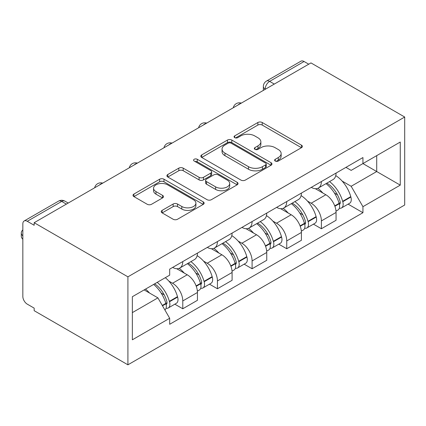 <?xml version="1.0" encoding="UTF-8"?>
<svg xmlns="http://www.w3.org/2000/svg" width="426" height="426" viewBox="0 0 426 426"><rect width="100%" height="100%" fill="white"/><g stroke="black" fill="none" stroke-linecap="round" stroke-linejoin="round"><path stroke-width="0.64" d="M275.255 161.06A2.157 1.246 0 0 0 278.306 161.06L301.475 147.684A3.083 1.779 0 0 0 302.375 146.422A3.083 1.779 0 0 0 301.475 145.165L262.224 122.507A3.083 1.779 0 0 0 257.863 122.507L234.699 135.878A2.157 1.246 0 0 0 234.066 136.762A2.157 1.246 0 0 0 234.699 137.641A2.157 1.246 0 0 0 237.751 137.641L240.749 135.91A9.867 5.698 0 0 1 254.705 135.91L257.975 137.8A9.867 5.698 0 0 1 260.866 141.826A9.867 5.698 0 0 1 257.975 145.857L254.977 147.588A2.157 1.246 0 0 0 254.343 148.466A2.157 1.246 0 0 0 254.977 149.35A2.157 1.246 0 0 0 258.028 149.35L261.026 147.62A9.867 5.698 0 0 1 274.983 147.62L278.253 149.51A9.867 5.698 0 0 1 281.144 153.536A9.867 5.698 0 0 1 278.253 157.567L275.255 159.297A2.157 1.246 0 0 0 274.621 160.176A2.157 1.246 0 0 0 275.255 161.06L275.255 159.297M162.141 210.375A3.083 1.779 0 0 0 161.241 211.631A3.083 1.779 0 0 0 162.141 212.893L173.153 219.252A3.083 1.779 0 0 0 177.514 219.252L203.245 204.395A3.083 1.779 0 0 0 204.145 203.138A3.083 1.779 0 0 0 203.245 201.876L163.994 179.218A3.083 1.779 0 0 0 159.633 179.218L133.902 194.07A3.083 1.779 0 0 0 133.003 195.332A3.083 1.779 0 0 0 133.902 196.588L147.204 204.267A3.083 1.779 0 0 0 151.565 204.267L162.578 197.909A3.083 1.779 0 0 0 163.483 196.652A3.083 1.779 0 0 0 162.578 195.396L155.98 191.588A8.248 4.761 0 0 1 153.568 188.217A8.248 4.761 0 0 1 158.658 183.819A8.248 4.761 0 0 1 167.647 184.852L193.484 199.767A8.248 4.761 0 0 1 195.901 203.138A8.248 4.761 0 0 1 190.811 207.537A8.248 4.761 0 0 1 181.822 206.504L177.514 204.017A3.083 1.779 0 0 0 173.153 204.017L162.141 210.375L162.141 212.893M127.912 276.831L34.171 222.707L310.959 62.91L404.7 117.028L127.912 276.831L127.912 364.816L404.7 205.012L404.7 117.028M240.967 180.097A3.083 1.779 0 0 0 245.328 180.097L271.058 165.245A3.083 1.779 0 0 0 271.958 163.983A3.083 1.779 0 0 0 271.058 162.727L231.808 140.063A3.083 1.779 0 0 0 227.447 140.063L201.716 154.92A3.083 1.779 0 0 0 200.816 156.177A3.083 1.779 0 0 0 201.716 157.439L240.967 180.097M195.06 161.523A2.157 1.246 0 0 1 197.249 161.827L197.249 159.265L237.149 182.301A3.083 1.779 0 0 1 238.054 183.558A3.083 1.779 0 0 1 237.149 184.82L211.418 199.672A3.083 1.779 0 0 1 207.057 199.672L167.812 177.014L167.812 174.495A3.083 1.779 0 0 0 166.907 175.757A3.083 1.779 0 0 0 167.812 177.014M167.812 174.495L178.824 168.137A3.083 1.779 0 0 1 183.185 168.137L199.102 177.328A3.083 1.779 0 0 0 203.463 177.328L210.769 173.11A3.083 1.779 0 0 0 211.669 171.854A3.083 1.779 0 0 0 210.769 170.592L194.197 161.028A2.157 1.246 0 0 1 193.564 160.144A2.157 1.246 0 0 1 194.895 158.994A2.157 1.246 0 0 1 197.249 159.265M34.171 222.707L34.171 225.274L27.28 221.296A6.284 3.626 -120 0 0 24.138 220.987A6.284 3.626 -120 0 0 22.839 223.863L22.839 296.453A6.284 3.626 -120 0 0 27.28 304.153L34.171 308.126L34.171 310.692L127.912 364.816M274.301 84.071L269.637 81.377A6.284 3.626 60 0 0 266.495 81.062L300.926 61.184A6.284 3.626 60 0 1 304.068 61.498L269.637 81.377A6.284 3.626 120 0 0 265.196 89.071L265.196 89.327M308.733 64.188L304.068 61.498M321.396 181.54A14.452 8.344 60 0 1 318.403 188.026L333.063 179.564A14.452 8.344 -120 0 0 336.055 173.078M307.481 201.083L311.177 203.218A14.452 8.344 60 0 1 321.396 220.913L336.061 212.452A14.452 8.344 -120 0 0 325.842 194.751L315.346 188.691M336.061 212.452L336.061 220.274L321.396 228.741L313.445 224.151M318.403 188.026A14.452 8.344 60 0 1 311.289 187.376M321.396 220.913L321.396 228.741M286.741 201.551A14.452 8.344 60 0 1 283.748 208.037L298.413 199.57A14.452 8.344 -120 0 0 301.406 193.084M278.79 244.157L286.741 248.747L301.406 240.28L301.406 232.458A14.452 8.344 -120 0 0 291.187 214.757L280.691 208.703M283.748 208.037A14.452 8.344 60 0 1 276.634 207.382M272.826 221.089L276.522 223.224A14.452 8.344 60 0 1 286.741 240.924L286.741 248.747M252.085 221.557A14.452 8.344 60 0 1 249.098 228.043L263.758 219.576A14.452 8.344 -120 0 0 266.751 213.091M244.141 264.163L252.091 268.753L266.751 260.291L266.751 252.464A14.452 8.344 -120 0 0 256.532 234.769L246.036 228.709M249.098 228.043A14.452 8.344 60 0 1 241.984 227.393M238.171 241.095L241.872 243.23A14.452 8.344 60 0 1 252.091 260.93L252.091 268.753M217.436 241.563A14.452 8.344 60 0 1 214.443 248.049L229.103 239.588A14.452 8.344 -120 0 0 232.095 233.097M209.485 284.169L217.436 288.759L232.095 280.297L232.095 272.475A14.452 8.344 -120 0 0 221.877 254.775L211.381 248.715M214.443 248.049A14.452 8.344 60 0 1 207.329 247.399M203.521 261.106L207.217 263.236A14.452 8.344 60 0 1 217.436 280.936L217.436 288.759M182.781 261.569A14.452 8.344 60 0 1 179.788 268.055L194.448 259.594A14.452 8.344 -120 0 0 197.44 253.108M174.83 304.18L182.781 308.77L197.44 300.303L197.44 292.481A14.452 8.344 -120 0 0 187.222 274.781L176.731 268.721M179.788 268.055A14.452 8.344 60 0 1 172.674 267.406M168.866 281.112L172.562 283.247A14.452 8.344 60 0 1 182.781 300.942L182.781 308.77M345.944 167.37L351.162 170.384L400.259 142.039L376.712 155.634L376.712 171.54L351.162 186.284L342.137 181.077M132.353 312.615L157.902 297.865L169.676 318.259L132.353 339.804L132.353 296.709L169.676 275.164L169.676 269.136L362.936 157.556L362.936 163.584L400.259 185.134L362.936 206.679L351.162 186.284M400.259 142.039L400.259 185.134M169.676 318.259L169.676 324.287L362.936 212.707L362.936 206.679M157.902 297.865L144.126 289.914M348.101 204.139L362.936 212.707M276.117 161.363L278.253 160.128A9.867 5.698 0 0 0 281.144 156.102L281.144 153.536M260.866 141.826L260.866 144.393A9.867 5.698 0 0 1 257.975 148.424L255.84 149.654M301.432 147.705L262.224 125.068A3.083 1.779 0 0 0 257.863 125.068L235.562 137.949M271.016 165.267L231.808 142.63A3.083 1.779 0 0 0 227.447 142.63L201.759 157.46M265.606 164.867A2.157 1.246 0 0 0 266.239 163.983A2.157 1.246 0 0 0 265.606 163.105L231.153 143.211A2.157 1.246 0 0 0 228.102 143.211L224.939 145.037A9.867 5.698 0 0 0 222.047 149.068A9.867 5.698 0 0 0 224.939 153.094L248.491 166.688A9.867 5.698 0 0 0 262.443 166.688L265.606 164.867L265.606 167.429A2.157 1.246 0 0 0 266.239 166.55L266.239 163.983M222.047 149.068L222.047 151.629A9.867 5.698 0 0 0 224.939 155.66L224.939 153.094M265.606 167.429L262.443 169.255A9.867 5.698 0 0 1 248.491 169.255L224.939 155.66M167.855 177.04L178.824 170.704L178.824 168.137M211.669 171.854L211.669 174.415A3.083 1.779 0 0 1 210.769 175.677L203.463 179.894A3.083 1.779 0 0 1 199.102 179.894L183.185 170.704A3.083 1.779 0 0 0 178.824 170.704M197.249 161.827L237.112 184.841M215.62 186.865A8.248 4.761 0 0 0 224.608 187.898A8.248 4.761 0 0 0 229.699 183.5A8.248 4.761 0 0 0 227.282 180.129L218.181 174.873A3.083 1.779 0 0 0 213.82 174.873L206.514 179.09A3.083 1.779 0 0 0 205.609 180.352A3.083 1.779 0 0 0 206.514 181.609L215.62 186.865L215.62 189.432A8.248 4.761 0 0 0 224.608 190.465A8.248 4.761 0 0 0 229.699 186.061L229.699 183.5M205.609 180.352L205.609 182.914A3.083 1.779 0 0 0 206.514 184.176L206.514 181.609M215.62 189.432L206.514 184.176M195.901 203.138L195.901 205.699A8.248 4.761 0 0 1 190.811 210.103A8.248 4.761 0 0 1 181.822 209.07L177.514 206.583A3.083 1.779 0 0 0 173.153 206.583L162.184 212.915M153.568 188.217L153.568 190.784A8.248 4.761 0 0 0 155.98 194.149L155.98 191.588M162.535 197.936L155.98 194.149M203.202 204.416L163.994 181.78A3.083 1.779 0 0 0 159.633 181.78L133.945 196.615M326.848 183.153A19.793 11.427 60 0 1 326.95 183.207A19.793 11.427 60 0 1 339.975 200.971L340.092 201.381A3.85 2.221 60 0 1 339.479 204.4A3.85 2.221 60 0 1 339.394 204.448M325.986 183.654A23.877 13.786 60 0 1 339.107 203.351L339.224 203.761A7.934 4.579 60 0 1 337.967 209.991L335.997 211.131M339.325 208.234A7.934 4.579 -120 0 0 341.524 207.936A7.934 4.579 -120 0 0 342.776 201.711L342.658 201.301A23.877 13.786 -120 0 0 329.538 181.598M335.757 175.613A23.877 13.786 60 0 1 350.768 196.62L350.886 197.03A7.934 4.579 60 0 1 349.634 203.255L341.524 207.936M317.844 188.308A23.877 13.786 60 0 1 322.828 193.01M334.437 193.047L337.483 194.804M292.199 203.159A19.793 11.427 60 0 1 292.295 203.218A19.793 11.427 60 0 1 305.32 220.977L305.437 221.387A3.85 2.221 60 0 1 304.83 224.406A3.85 2.221 60 0 1 304.739 224.454M291.331 203.66A23.877 13.786 60 0 1 304.452 223.357L304.569 223.767A7.934 4.579 60 0 1 303.317 229.997L301.342 231.137M304.67 228.245A7.934 4.579 -120 0 0 306.869 227.947A7.934 4.579 -120 0 0 308.12 221.717L308.009 221.307A23.877 13.786 -120 0 0 294.888 201.605M301.102 195.619A23.877 13.786 60 0 1 316.113 216.626L316.23 217.036A7.934 4.579 60 0 1 314.979 223.267L306.869 227.947M283.189 208.314A23.877 13.786 60 0 1 288.173 213.021M299.782 213.053L302.827 214.81M257.544 223.165A19.793 11.427 60 0 1 257.645 223.224A19.793 11.427 60 0 1 270.664 240.983L270.782 241.393A3.85 2.221 60 0 1 270.175 244.417A3.85 2.221 60 0 1 270.089 244.46M256.676 223.666A23.877 13.786 60 0 1 269.796 243.368L269.914 243.778A7.934 4.579 60 0 1 268.662 250.003L266.687 251.143M270.02 248.251A7.934 4.579 -120 0 0 272.214 247.953A7.934 4.579 -120 0 0 273.471 241.723L273.354 241.313A23.877 13.786 -120 0 0 260.233 221.616M266.452 215.631A23.877 13.786 60 0 1 281.458 236.632L281.575 237.042A7.934 4.579 60 0 1 280.324 243.273L272.214 247.953M248.534 228.32A23.877 13.786 60 0 1 253.518 233.027M265.126 233.059L268.172 234.817M222.889 243.171A19.793 11.427 60 0 1 222.99 243.23A19.793 11.427 60 0 1 236.009 260.989L236.126 261.399A3.85 2.221 60 0 1 235.519 264.424A3.85 2.221 60 0 1 235.434 264.471M222.021 243.672A23.877 13.786 60 0 1 235.141 263.375L235.258 263.785A7.934 4.579 60 0 1 234.007 270.009L232.037 271.149M235.365 268.258A7.934 4.579 -120 0 0 237.564 267.959A7.934 4.579 -120 0 0 238.816 261.729L238.698 261.319A23.877 13.786 -120 0 0 225.578 241.622M231.797 235.637A23.877 13.786 60 0 1 246.808 256.638L246.926 257.048A7.934 4.579 60 0 1 245.669 263.279L237.564 267.959M213.879 248.326A23.877 13.786 60 0 1 218.868 253.033M230.471 253.065L233.517 254.823M188.233 263.183A19.793 11.427 60 0 1 188.335 263.236A19.793 11.427 60 0 1 201.354 281L201.471 281.41A3.85 2.221 60 0 1 200.864 284.43A3.85 2.221 60 0 1 200.779 284.477M187.371 263.683A23.877 13.786 60 0 1 200.492 283.381L200.609 283.791A7.934 4.579 60 0 1 199.352 290.021L197.382 291.16M200.71 288.264A7.934 4.579 -120 0 0 202.909 287.965A7.934 4.579 -120 0 0 204.16 281.74L204.043 281.33A23.877 13.786 -120 0 0 190.923 261.628M197.142 255.643A23.877 13.786 60 0 1 212.153 276.65L212.27 277.06A7.934 4.579 60 0 1 211.014 283.285L202.909 287.965M179.224 268.337A23.877 13.786 60 0 1 184.213 273.039M195.822 273.077L198.862 274.834M154.643 283.844A19.793 11.427 60 0 1 166.704 301.006L166.822 301.416A3.85 2.221 60 0 1 166.209 304.436A3.85 2.221 60 0 1 166.124 304.483M153.642 284.419A23.877 13.786 60 0 1 165.836 303.387L165.954 303.797A7.934 4.579 60 0 1 164.862 309.926M166.055 308.275A7.934 4.579 -120 0 0 168.254 307.977A7.934 4.579 -120 0 0 169.505 301.746L169.388 301.336A23.877 13.786 -120 0 0 157.199 282.369M165.304 277.688A23.877 13.786 60 0 1 177.498 296.656L177.615 297.066A7.934 4.579 60 0 1 176.364 303.291L168.254 307.977M22.839 239.22A9.425 5.442 180 0 1 21.3 236.244L21.3 232.905A9.425 5.442 180 0 1 22.839 229.928M145.532 289.105A23.877 13.786 60 0 1 149.558 293.051M161.166 293.083L164.207 294.84M22.839 235.887A9.425 5.442 180 0 1 21.3 232.905M265.419 89.199L265.196 89.071A6.284 3.626 0 0 1 263.353 86.505L263.353 90.392M217.436 280.936L232.095 272.475M252.091 260.93L266.751 252.464M286.741 240.924L301.406 232.458M182.781 300.942L197.44 292.481M172.562 283.247L187.222 274.781M207.217 263.236L221.877 254.775M241.872 243.23L256.532 234.769M276.522 223.224L291.187 214.757M311.177 203.218L325.842 194.751M240.812 103.406A6.284 3.626 120 0 0 238.038 105.004M206.157 123.412A6.284 3.626 120 0 0 203.383 125.015M171.508 143.418A6.284 3.626 120 0 0 168.733 145.021M136.852 163.424A6.284 3.626 120 0 0 134.078 165.027M102.197 183.436A6.284 3.626 120 0 0 99.423 185.033M66.376 204.113L61.711 201.418L27.28 221.296M68.219 203.053L64.853 201.109A6.284 3.626 120 0 0 61.711 201.418A6.284 3.626 60 0 0 58.57 201.109L24.138 220.987M278.253 160.128L278.253 157.567M254.977 149.35L254.977 147.588M257.975 148.424L257.975 145.857M234.699 137.641L234.699 135.878M257.863 125.068L257.863 122.507M262.224 125.068L262.224 122.507M301.475 147.684L301.475 145.165M201.716 157.439L201.716 154.92M227.447 142.63L227.447 140.063M231.808 142.63L231.808 140.063M271.058 165.245L271.058 162.727M248.491 169.255L248.491 166.688M262.443 169.255L262.443 166.688M183.185 170.704L183.185 168.137M199.102 179.894L199.102 177.328M203.463 179.894L203.463 177.328M210.769 175.677L210.769 173.11M237.149 184.82L237.149 182.301M173.153 206.583L173.153 204.017M177.514 206.583L177.514 204.017M181.822 209.07L181.822 206.504M162.578 197.909L162.578 195.396M133.902 196.588L133.902 194.07M159.633 181.78L159.633 179.218M163.994 181.78L163.994 179.218M203.245 204.395L203.245 201.876M334.879 206.269L339.224 203.761M342.776 201.711L350.886 197.03M342.658 201.301L350.768 196.62M339.096 203.319L340.278 202.638M334.735 205.875L339.107 203.351M300.223 226.275L304.569 223.767M308.12 221.717L316.23 217.036M308.009 221.307L316.113 216.626M304.441 223.33L305.623 222.649M300.08 225.881L304.452 223.357M265.574 246.281L269.914 243.778M273.471 241.723L281.575 237.042M273.354 241.313L281.458 236.632M269.791 243.337L270.973 242.655M265.425 245.893L269.796 243.368M230.919 266.293L235.258 263.785M238.816 261.729L246.926 257.048M238.698 261.319L246.808 256.638M235.136 263.343L236.318 262.661M230.77 265.899L235.141 263.375M196.264 286.299L200.609 283.791M204.16 281.74L212.27 277.06M204.043 281.33L212.153 276.65M200.481 283.349L201.663 282.667M196.12 285.905L200.492 283.381M162.482 305.804L165.954 303.797M169.505 301.746L177.615 297.066M169.388 301.336L177.498 296.656M165.826 303.36L167.008 302.678M162.274 305.442L165.836 303.387M241.345 103.097A6.284 6.284 0 0 0 233.283 107.751M206.695 123.103A6.284 6.284 0 0 0 198.633 127.757M172.04 143.109A6.284 6.284 0 0 0 163.978 147.763M137.385 163.115A6.284 6.284 0 0 0 129.323 167.775M102.73 183.127A6.284 6.284 0 0 0 94.668 187.781M64.853 201.109A6.284 6.284 0 0 0 58.57 201.109M266.495 81.062A6.284 6.284 0 0 0 263.353 86.505"/></g></svg>
